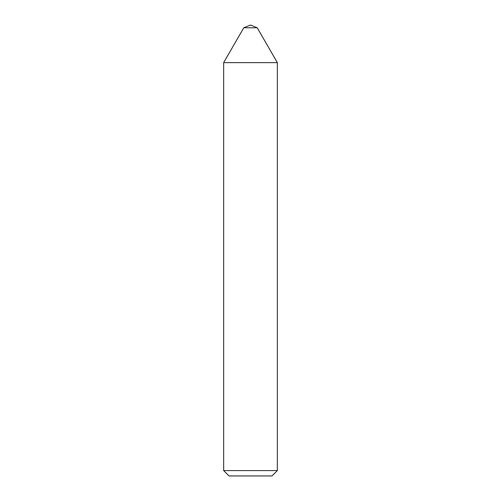 <?xml version="1.0" encoding="UTF-8"?>
<svg xmlns="http://www.w3.org/2000/svg" width="501" height="501" viewBox="0 0 501 501"><rect width="100%" height="100%" fill="white"/><g stroke="black" fill="none" stroke-linecap="round" stroke-linejoin="round"><path stroke-width="0.75" d="M250.5 25.05L243.793 27.762L250.5 25.05L257.207 27.762L243.793 27.762L224.279 61.554M223.659 470.583L277.341 470.583L271.974 475.95L229.026 475.95L223.659 470.583L223.659 62.625L277.341 62.625L223.659 62.625L243.793 27.762M257.207 27.762L277.341 62.625L277.341 470.583"/></g></svg>
